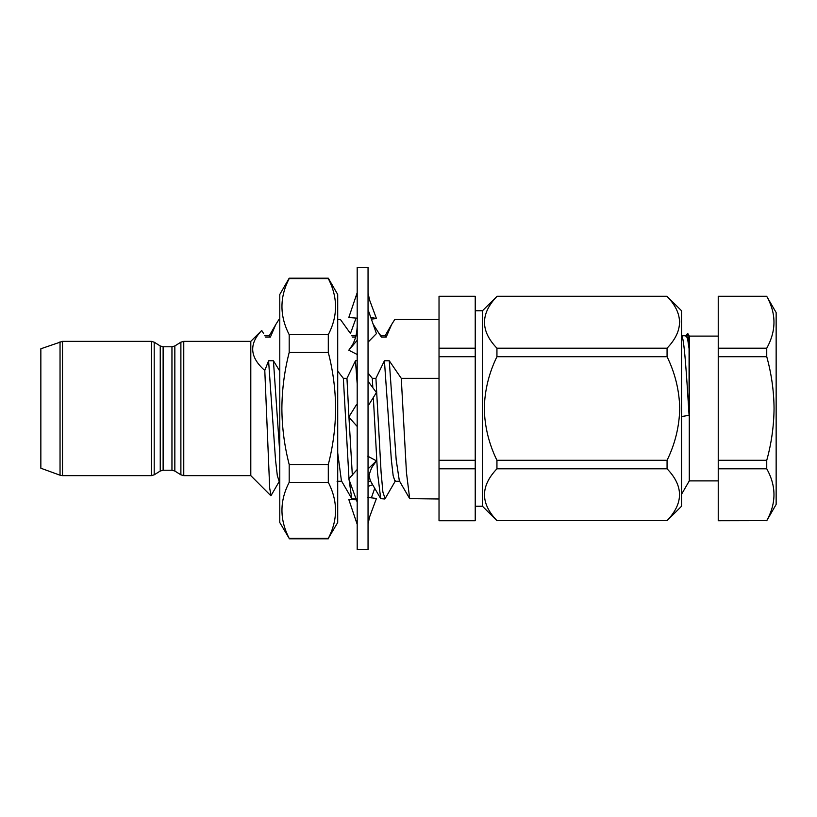 <?xml version="1.0" encoding="UTF-8"?>
<svg xmlns="http://www.w3.org/2000/svg" width="817" height="817" viewBox="0 0 817 817"><rect width="100%" height="100%" fill="white"/><g stroke="black" fill="none" stroke-linecap="round" stroke-linejoin="round"><path stroke-width="1.23" d="M289.187 538.403L279.782 522.523L279.782 294.477L289.187 278.188L328.301 278.188L337.707 294.477L337.707 522.523L328.301 538.403C337.942 519.826 337.942 501.138 328.301 482.357L289.187 482.357C279.547 500.944 279.547 519.622 289.187 538.403L328.301 538.403M328.301 278.188L328.301 278.597C337.942 297.378 337.942 316.056 328.301 334.643L328.301 352.454C333.03 370.806 335.47 389.495 335.613 408.5C335.491 427.362 333.05 446.051 328.301 464.546L328.301 482.357M289.187 278.188L289.187 278.597C279.547 297.174 279.547 315.862 289.187 334.643L289.187 352.454C284.459 370.806 282.028 389.495 281.875 408.5C281.998 427.362 284.439 446.051 289.187 464.546L328.301 464.546M289.187 464.546L289.187 482.357M289.187 352.454L328.301 352.454M289.187 334.643L328.301 334.643M289.187 278.597L328.301 278.597M368.048 381.294L376.433 392.538L368.814 404.783M357.192 402.75L357.192 267.333L368.048 267.333L368.048 549.667L357.192 549.667L357.192 402.75M357.478 318.201L348.798 317.507L357.192 292.67M357.192 294.069L356.192 296.847M371.367 319.12L376.433 318.507L370.755 317.374M368.048 292.874L369.57 300.013L376.433 318.507M357.478 354.649L348.798 350.227L357.192 340.28M357.192 324.819C357.182 332.437 355.63 339.116 352.515 344.856L348.798 350.227M368.048 309.653L376.433 333.581L368.048 342.19M357.192 426.454L348.798 417.089L356.416 404.783M357.192 502.108L348.798 478.915L357.192 469.479M367.752 456.172L376.433 460.849L372.164 466.997C369.427 472.226 368.058 478.353 368.048 485.39M368.048 468.876L376.433 460.849M355.518 498.993L348.798 499.493L356.365 499.83M357.192 524.33L348.798 499.493M367.752 497.349L376.433 498.493L369.57 516.987L368.048 524.126M368.048 521.093L369.57 516.987M368.048 486.381L372.664 484.747M371.367 497.88L374.727 488.311M356.089 335.205L354.701 335.756M356.049 318.058L350.462 333.499M766.744 520.715L776.15 504.426L776.15 312.574L766.744 296.397C776.375 313.585 776.375 330.844 766.744 348.195L766.744 356.702C771.473 373.757 773.913 391.026 774.056 408.5C773.883 426.168 771.442 443.427 766.744 460.298L766.744 468.805C776.375 485.992 776.375 503.262 766.744 520.603L718.235 520.715L718.235 296.285L766.744 296.285M718.235 480.896L689.272 480.896L689.272 336.104L687.669 333.326L689.078 348.726L689.078 415.322L681.552 416.547M667.07 520.715L681.552 506.234L681.552 310.766L667.07 296.397C683.655 313.595 683.655 330.854 667.07 348.195L667.07 356.702C675.087 373.083 679.315 390.352 679.744 408.5C679.315 426.648 675.087 443.907 667.07 460.298L667.07 468.805C683.655 486.003 683.655 503.272 667.07 520.603L496.94 520.603C480.355 503.405 480.355 486.146 496.94 468.805L496.94 460.298C488.923 443.907 484.695 426.648 484.277 408.5C484.706 390.352 488.923 373.083 496.94 356.702L496.94 348.195C480.355 330.997 480.355 313.728 496.94 296.397L482.459 310.766L475.228 310.766M679.744 322.164L679.417 318.293M496.94 520.715L482.459 506.234L482.459 310.766M60.039 341.792L60.039 475.208L40.85 468.223L40.85 348.777L62.511 341.353L62.511 475.647L151.329 475.647L151.329 341.353L154.199 342.18L154.199 474.82L160.244 471.041L160.244 345.959L154.199 342.18M250.799 408.5L250.799 341.353L183.764 341.353L183.764 475.647L250.799 475.647L250.799 408.5M279.618 480.815L271.06 495.562L269.692 488.249L264.79 370.469L268.589 360.777L275.523 459.93L277.331 475.698L279.138 481.244L279.782 481.244M263.636 333.591L261.716 330.466C248.746 343.998 249.767 357.335 264.79 370.469M261.716 330.466L250.799 341.353M350.513 333.591L340.454 319.529L337.707 319.529M337.707 371.112L343.354 378.342L346.959 378.342L348.941 416.884M348.951 417.252L352.341 475.29M354.21 493.877L356.008 498.85M343.354 378.342L348.992 478.731M349.063 479.64L351.77 498.656L355.763 498.993M439.025 319.529L394.754 319.529L391.578 324.584L386.206 337.094L381.355 337.094L373.165 324.247M439.025 378.342L401.27 378.342L406.447 472.492L409.685 498.656L439.025 498.993M368.048 372.991L372.307 378.342L375.922 378.342L381.1 472.492L382.907 492.11L385.103 498.656L395.448 480.815M373.318 397.307L377.485 472.492L380.722 498.656L384.725 498.993M372.307 378.342L372.818 387.687M279.782 319.529L278.924 319.529L275.748 324.584L270.376 337.094L265.525 337.094M346.959 378.342L355.466 360.777L357.192 383.898M379.476 333.591L381.355 337.094M375.922 378.342L384.419 360.777L391.353 459.93L393.161 475.698L394.968 481.244L399.819 481.244M264.657 335.756L269.508 335.756L270.376 337.094M268.589 360.777L273.429 360.777L279.782 452.884M273.429 360.777L279.782 371.112M337.707 452.884L341.424 480.815L351.77 498.656M369.049 475.688L370.377 480.815L380.722 498.656M380.497 335.756L385.338 335.756L386.206 337.094M384.419 360.777L389.27 360.777L396.194 459.93L399.339 480.815L409.685 498.656M389.27 360.777L401.27 378.342M355.62 337.094L352.403 337.094M355.466 360.777L357.192 360.777M496.94 296.397L667.07 296.397M667.07 348.195L496.94 348.195M496.94 356.702L667.07 356.702M667.07 460.298L496.94 460.298M496.94 468.805L667.07 468.805M667.07 520.603L496.94 520.603M484.277 494.836L484.593 498.707M475.228 296.285L475.228 520.715L439.025 520.715L439.025 296.285L475.228 296.285M439.025 296.397L475.228 296.397M475.228 348.195L439.025 348.195M439.025 356.702L475.228 356.702M475.228 460.298L439.025 460.298M439.025 468.805L475.228 468.805M475.228 520.603L439.025 520.603M685.78 336.185L687.669 333.326M681.552 335.797C684.064 335.777 686.627 375.34 689.078 415.322M681.552 335.756L686.26 335.756L687.638 339.035L689.078 348.726M766.744 520.603L718.235 520.603M718.235 296.397L766.744 296.397M766.744 348.195L718.235 348.195M718.235 356.702L766.744 356.702M766.744 460.298L718.235 460.298M718.235 468.805L766.744 468.805M174.838 471.041L180.884 474.82L180.884 342.18L174.838 345.959L174.838 471.041L171.958 470.214L171.958 346.786L163.124 346.786L163.124 470.214L160.244 471.041M289.187 538.812L328.301 538.812M689.272 480.896L681.552 494.275M180.884 342.18L183.764 341.353M151.329 341.353L62.511 341.353M250.799 475.647L270.815 495.664M269.273 335.756L275.217 325.513M385.103 335.756L391.047 325.513M337.053 481.244L341.904 481.244M351.535 335.756L356.375 335.756M368.222 481.244L370.622 481.244M667.07 296.285L496.94 296.285M171.958 470.214L163.124 470.214M482.459 506.234L475.228 506.234M180.884 474.82L183.764 475.647M174.838 345.959L171.958 346.786M163.124 346.786L160.244 345.959M151.329 475.647L154.199 474.82M60.039 475.208L62.511 475.647M681.899 336.185L681.552 335.583M718.235 336.104L689.272 336.104"/></g></svg>
